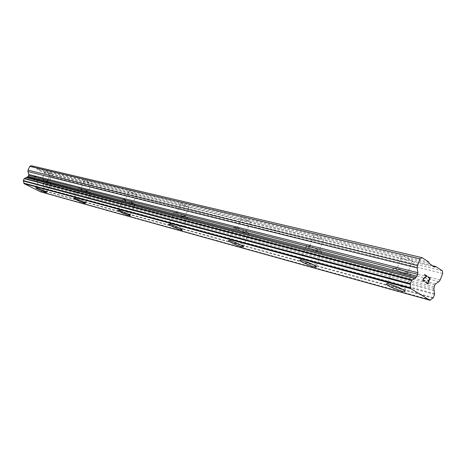 <?xml version="1.0" encoding="UTF-8"?>
<svg xmlns="http://www.w3.org/2000/svg" width="466" height="466" viewBox="0 0 466 466"><rect width="100%" height="100%" fill="white"/><g stroke="black" fill="none" stroke-linecap="round" stroke-linejoin="round"><path stroke-width="0.35" stroke-dasharray="2.33 1.75" d="M432.71 265.789L410.616 260.459L412.387 261.7L412.416 260.896L406.719 258.088L403.818 256.131L401.319 256.795L401.308 257.582L406.993 260.389L410.616 260.459L52.11 173.993L52.373 174.552L46.175 170.923L45.435 171.552L50.351 174.063L52.11 173.993L43.111 171.82L42.371 172.129L37.466 169.607L37.228 168.791L31.292 165.727M48.528 181.961L49.017 181.921C47.503 180.866 45.353 179.864 42.569 178.921L42.091 178.967C43.594 180.016 45.738 181.012 48.528 181.961M35.649 187.699L36.43 187.775C40.827 189.312 44.241 190.879 46.67 192.487L46.711 192.604M91.196 183.418L91.575 184.041L86.455 181.344L85.062 180.185L84.154 180.791L89.268 183.482L91.196 183.418M87.416 191.951L88.016 191.887C86.437 190.775 84.183 189.726 81.253 188.759L80.67 188.817C82.237 189.93 84.486 190.973 87.416 191.951M73.832 198.167L74.799 198.26C79.424 199.844 83.006 201.487 85.546 203.188L85.61 203.351M136.095 194.252L136.62 194.945L131.33 192.097L129.758 190.833L128.68 191.462L133.958 194.299L136.095 194.252M132.094 203.426L132.839 203.339C131.179 202.151 128.808 201.062 125.727 200.06L124.999 200.153C126.641 201.335 129.012 202.425 132.094 203.426M117.816 210.399L118.935 210.312C123.799 211.948 127.568 213.667 130.235 215.473L130.34 215.694M188.206 206.817L188.916 207.603L183.47 204.591L181.676 203.205L180.371 203.846L185.806 206.852L188.206 206.817M183.954 216.748L184.885 216.614C183.132 215.362 180.633 214.22 177.389 213.195L176.468 213.335C178.21 214.581 180.703 215.717 183.954 216.748M168.657 224.169L170.23 224.327C175.35 226.004 179.323 227.804 182.148 229.715L182.317 230.029M249.403 221.577L250.37 222.48L250.3 222.096C249.357 221.28 247.516 220.348 244.79 219.288L242.71 217.744L241.12 218.408L241.19 218.781C242.134 219.591 243.963 220.529 246.689 221.589L249.403 221.577M244.871 232.4L246.071 232.202C244.207 230.874 241.563 229.686 238.143 228.637L236.967 228.841C238.808 230.157 241.446 231.346 244.871 232.4M228.515 240.607L230.583 240.811C235.982 242.541 240.182 244.411 243.188 246.432L243.456 246.875M322.303 239.163L315.505 235.091L313.531 235.761L313.583 236.309L319.193 239.14L322.303 239.163M317.463 251.052C319.123 251.454 319.647 251.36 319.035 250.76C317.043 249.368 314.235 248.139 310.618 247.062C308.987 246.671 308.475 246.77 309.075 247.353C311.043 248.733 313.839 249.968 317.463 251.052M299.842 260.214L302.638 260.494C308.341 262.271 312.797 264.222 316.012 266.342L316.443 266.971M405.426 273.647C407.756 274.206 408.466 274.072 407.558 273.245C405.414 271.8 402.42 270.525 398.57 269.418C396.286 268.882 395.587 269.016 396.479 269.826C398.587 271.259 401.57 272.534 405.426 273.647M386.92 284.831C385.487 283.619 386.564 283.474 390.147 284.394C396.211 286.235 400.97 288.256 404.424 290.475L405.094 291.349M407.401 274.87C411.111 275.761 412.247 275.552 410.796 274.235C407.389 271.94 402.641 269.919 396.554 268.171C392.949 267.327 391.848 267.542 393.252 268.818C396.578 271.078 401.296 273.099 407.401 274.87M401.768 289.194C405.467 290.155 406.573 290.003 405.1 288.745C401.651 286.526 396.892 284.499 390.823 282.67C387.24 281.761 386.163 281.913 387.59 283.13C390.957 285.32 395.681 287.341 401.768 289.194M319.437 252.205C322.088 252.852 322.921 252.694 321.948 251.745C318.773 249.537 314.329 247.586 308.603 245.891C306.04 245.273 305.23 245.431 306.168 246.351C309.273 248.535 313.7 250.487 319.437 252.205M314.183 265.113C316.822 265.806 317.637 265.702 316.641 264.793C313.432 262.661 308.975 260.71 303.273 258.939C300.716 258.281 299.923 258.391 300.885 259.271C304.03 261.379 308.463 263.325 314.183 265.113M246.817 233.489C248.745 233.967 249.386 233.862 248.733 233.169C245.768 231.072 241.574 229.19 236.163 227.53C234.293 227.082 233.676 227.187 234.311 227.857C237.223 229.936 241.388 231.812 246.817 233.489M241.906 245.244C243.823 245.751 244.446 245.681 243.776 245.029C240.776 242.996 236.577 241.12 231.177 239.402C229.319 238.918 228.719 238.988 229.365 239.623C232.313 241.633 236.489 243.508 241.906 245.244M185.852 217.779C187.285 218.135 187.786 218.065 187.344 217.564C184.553 215.577 180.592 213.772 175.461 212.147L174.016 212.368C176.76 214.343 180.703 216.142 185.852 217.779M181.239 228.561C182.666 228.946 183.155 228.899 182.701 228.427C179.876 226.505 175.909 224.705 170.783 223.033L169.374 223.173C172.152 225.078 176.107 226.878 181.239 228.561M133.94 204.405L135.123 204.259C132.49 202.384 128.733 200.654 123.851 199.069L122.709 199.221C125.307 201.085 129.053 202.809 133.94 204.405M129.595 214.366L130.754 214.278C128.086 212.467 124.323 210.749 119.453 209.118L118.335 209.211C120.968 211.011 124.725 212.729 129.595 214.366M89.204 192.877L90.159 192.778C87.649 191.008 84.078 189.359 79.441 187.821L78.521 187.92C81.002 189.679 84.562 191.328 89.204 192.877M85.103 202.133L86.035 202.087C83.501 200.374 79.919 198.732 75.294 197.147L74.391 197.205C76.902 198.9 80.472 200.549 85.103 202.133M50.252 182.841L51.033 182.777C48.633 181.105 45.231 179.526 40.822 178.029L40.07 178.099C42.447 179.76 45.843 181.338 50.252 182.841M46.373 191.485L47.13 191.456C44.707 189.843 41.293 188.27 36.896 186.744L36.162 186.773C38.562 188.38 41.969 189.947 46.373 191.485M427.747 280.45L428.708 281.05L427.782 283.415M427.905 280.06L427.741 280.45M429.786 278.301L428.86 280.66M428.167 276.787L428.009 277.183L429.78 278.295M426.017 282.314L425.854 282.705L427.858 283.951M423.792 281.423L423.122 281.004L422.837 280.113L423.524 278.377M426.355 276.134L423.518 278.377M424.456 274.94L426.343 276.134M424.613 274.55L424.45 274.94M424.829 280.2L423.926 281.015M33.54 179.445L34.158 178.082L33.546 179.451L35.084 180.225L33.54 179.445M34.158 178.082L34.997 178.507L34.164 178.082M35.101 178.28L34.263 177.849L35.107 178.28M34.263 177.849L34.88 176.486L34.263 177.855M34.88 176.486L36.424 177.266L34.88 176.486M36.523 177.039L34.781 176.154L33.237 179.573L34.985 180.453L33.243 179.573L34.787 176.154L36.523 177.039M36.756 180.255L37.117 180.983L36.756 180.255M36.645 180.493L36.861 180.808L36.651 180.493M36.861 180.808L37.07 181.501L36.866 180.808M37.111 181.524L38.649 178.117L37.117 181.524M38.649 178.117L37.111 180.983L38.655 178.117M40.548 191.823L43.105 190.448L43.944 188.573L42.971 184.897L43.513 182.917L47.713 180.202L49.402 176.439L48.936 174.826L43.111 171.82M401.319 256.795L317.94 236.815M428.912 262.113L37.228 168.791M429.104 263.453L406.719 258.088M406.993 260.389L323.608 240.206M313.531 235.761L244.79 219.288M319.193 239.14L250.37 222.48M241.12 218.408L183.47 204.591M246.689 221.589L188.916 207.603M180.371 203.846L131.33 192.097M185.806 206.852L136.62 194.945M128.68 191.462L86.455 181.344M133.958 194.299L91.575 184.041M84.154 180.791L47.421 171.989M89.268 183.482L52.373 174.552M45.412 171.505L37.466 169.607M50.351 174.063L42.371 172.129M430.229 300.151L40.693 191.765M434.137 290.516L43.332 186.202M442.7 273.466L49.402 176.439M442.345 270.828L48.936 174.826M434.749 267.111L412.387 261.7M430.473 299.859L40.874 191.602M432.844 298.036L42.738 190.664M433.322 297.628L43.105 190.448M434.574 294.395L43.944 188.573M434.539 293.679L43.868 188.142M434.131 290.347L43.321 186.097M433.858 288.39L42.971 184.897M434.062 286.817L43.041 183.965M434.766 285.011L43.513 182.917M435.623 283.852L44.154 182.27M438.908 281.68L46.751 181.169M440.184 279.95L47.713 180.202M52.349 174.5L49.017 181.921M91.54 183.942L88.016 191.887M136.567 194.782L132.839 203.339M188.852 207.347L184.885 216.614M250.3 222.096L246.071 232.202M323.561 239.641L319.035 250.76M412.416 260.896L407.558 273.245M410.796 274.235L405.1 288.745M321.948 251.745L316.641 264.793M248.733 233.169L243.776 245.029M187.344 217.564L182.701 228.427M135.123 204.259L130.754 214.278M90.159 192.778L86.035 202.087M51.033 182.777L47.13 191.456M40.07 178.099L36.162 186.773M78.521 187.92L74.391 197.205M122.709 199.221L118.335 209.211M174.016 212.368L169.374 223.173M234.311 227.857L229.365 239.623M306.168 246.351L300.885 259.271M393.252 268.818L387.59 283.13M401.308 257.582L396.479 269.826M313.583 236.309L309.075 247.353M241.19 218.781L236.967 228.841M180.435 204.096L176.468 213.335M128.733 191.619L124.999 200.153M84.195 180.884L80.67 188.817M45.435 171.552L42.091 178.967"/><path stroke-width="0.7" d="M46.711 192.604L45.913 192.51C41.509 190.973 38.101 189.4 35.696 187.804L35.649 187.699M36.424 187.786C40.822 189.324 44.235 190.891 46.664 192.499L45.907 192.522C41.503 190.984 38.096 189.412 35.69 187.815L36.424 187.786M85.61 203.351L84.614 203.234C79.989 201.638 76.412 200.001 73.902 198.306L73.832 198.167M74.793 198.271C79.418 199.856 83 201.498 85.54 203.199L84.608 203.246C79.983 201.65 76.412 200.013 73.896 198.318L74.793 198.271M130.34 215.694L129.082 215.548C124.206 213.906 120.455 212.187 117.816 210.399L118.929 210.323C123.793 211.96 127.562 213.678 130.23 215.484L129.076 215.56C124.201 213.917 120.449 212.199 117.811 210.411L117.811 210.411M182.317 230.029L180.691 229.843C175.56 228.148 171.605 226.354 168.82 224.461L168.657 224.169M170.224 224.338C175.344 226.022 179.317 227.816 182.142 229.732C182.596 230.198 182.113 230.245 180.686 229.86C175.554 228.165 171.599 226.371 168.814 224.472L170.224 224.338M243.456 246.875L241.318 246.636C235.912 244.895 231.73 243.025 228.777 241.021L228.515 240.607M230.577 240.829C235.977 242.553 240.176 244.429 243.182 246.45C243.852 247.102 243.235 247.166 241.312 246.654C235.901 244.912 231.724 243.036 228.771 241.039C228.119 240.409 228.724 240.34 230.577 240.829M316.443 266.971L313.56 266.651C307.84 264.851 303.407 262.906 300.261 260.803L299.842 260.214M302.626 260.506C308.335 262.288 312.791 264.239 316.006 266.36C317.002 267.263 316.187 267.362 313.554 266.668C307.834 264.869 303.401 262.923 300.255 260.82C299.288 259.946 300.081 259.847 302.626 260.506M405.094 291.349C404.843 291.704 403.509 291.553 401.098 290.895C395.017 289.036 390.287 287.009 386.92 284.831C385.481 283.637 386.553 283.491 390.135 284.411C396.205 286.252 400.964 288.279 404.412 290.493C405.892 291.739 404.785 291.885 401.092 290.918C395.005 289.054 390.281 287.033 386.914 284.848L386.914 284.848M427.782 283.415L426.017 282.314L427.794 283.415L428.714 281.056L427.747 280.45L427.905 280.054L428.866 280.66L427.905 280.06M428.866 280.66L429.786 278.301L428.021 277.183L428.172 276.792L430.17 278.051L427.87 283.951L425.866 282.705L426.017 282.314M427.864 283.951L430.165 278.045L428.172 276.792M423.938 281.015L423.297 280.625L424.345 280.946L424.829 280.194L424.928 280.695L424.829 280.2M424.928 280.695L424.532 281.173L424.916 280.695M423.798 281.423L422.907 280.515L423.134 278.843L426.355 276.134L424.456 274.94L424.613 274.544L426.996 276.047L423.355 279.029L423.309 280.625L423.349 279.029L426.99 276.047L424.613 274.55M429.104 263.453L428.912 262.113L422.033 257.646L420.093 258.863L417.484 265.515L28.047 170.166L27.943 171.587L28.805 174.482L28.257 176.492L24.197 178.664L23.335 180.563L23.97 183.569L40.548 191.823L430.048 300.273L433.322 297.628L434.574 294.395L433.858 288.39L434.766 285.011L435.623 283.852L438.908 281.68L440.184 279.95L442.7 273.466L442.345 270.828L435.687 266.505L434.749 267.111L429.104 263.453M430.048 300.273L410.779 288.652L410.371 283.66L411.67 280.34L416.056 277.34L417.67 274.317L417.874 272.709L417.181 267.933L417.484 265.515M422.033 257.646L31.292 165.727L29.777 166.345L28.047 170.166M420.093 258.863L29.777 166.345M414.495 278.377L26.381 177.662M410.738 288.396L23.923 183.418M410.779 288.652L23.97 183.569M435.687 266.505L432.71 265.789M417.181 267.933L27.943 171.587M417.874 272.709L28.805 174.482M417.67 274.317L28.735 175.432M416.948 276.163L28.257 176.492M416.056 277.34L27.599 177.144M414.612 278.272L26.475 177.61M412.165 279.926L24.576 178.449M411.67 280.34L24.197 178.664M410.371 283.66L23.335 180.563M410.412 284.4L23.417 181.006M410.773 287.965L23.923 183.161"/></g></svg>

